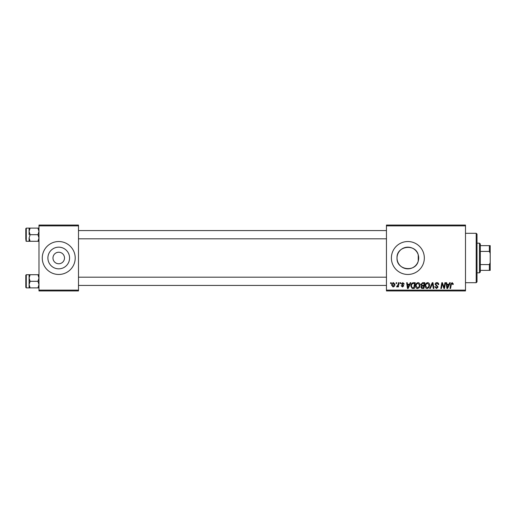<?xml version="1.0" encoding="UTF-8"?>
<svg xmlns="http://www.w3.org/2000/svg" width="516" height="516" viewBox="0 0 516 516"><rect width="100%" height="100%" fill="white"/><g stroke="black" fill="none" stroke-linecap="round" stroke-linejoin="round"><path stroke-width="0.77" d="M52.974 258A5.766 5.766 0 0 0 58.734 263.766A5.766 5.766 0 0 0 64.5 258A5.766 5.766 0 0 0 58.734 252.234A5.766 5.766 0 0 0 52.974 258M47.898 258A10.836 10.836 0 0 0 58.734 268.836A10.836 10.836 0 0 0 69.57 258A10.836 10.836 0 0 0 58.734 247.164A10.836 10.836 0 0 0 47.898 258M42.267 258A16.467 16.467 0 0 0 58.734 274.467A16.467 16.467 0 0 0 75.207 258A16.467 16.467 0 0 0 58.734 241.533A16.467 16.467 0 0 0 42.267 258M418.237 261.128C415.573 272.693 396.307 270.21 397.023 258C396.32 245.79 415.528 243.3 418.237 254.872L418.695 258L418.237 261.128L418.237 254.872M418.695 258A10.836 10.836 0 0 1 407.859 268.836A10.836 10.836 0 0 1 397.023 258A10.836 10.836 0 0 1 407.859 247.164A10.836 10.836 0 0 1 418.695 258M391.392 258A16.467 16.467 0 0 0 407.859 274.467A16.467 16.467 0 0 0 424.326 258A16.467 16.467 0 0 0 407.859 241.533A16.467 16.467 0 0 0 391.392 258M465.497 290.934L386.452 290.934L386.452 290.115L465.497 290.115L465.497 290.934M465.497 225.885L386.452 225.885L386.452 225.066L465.497 225.066L465.497 290.115M400.223 282.704L400.822 282.704L400.7 283.523L400.087 283.523L400.223 282.704M396.185 282.704L396.778 282.704L396.656 283.523L396.043 283.523L396.185 282.704M418.083 282.626C419.411 282.871 420.069 283.703 420.063 285.122L419.269 287.67L417.56 288.541C416.193 288.289 415.528 287.438 415.567 285.974C415.561 284.142 416.399 283.026 418.083 282.626M410.207 282.704L410.859 282.704L408.182 288.463L407.447 288.463L406.66 282.704L407.259 282.704L407.453 284.277L409.498 284.277L410.207 282.704M422.546 282.704L424.849 282.704L423.875 288.463L421.604 288.373L420.811 287.064L421.604 285.658L420.882 284.497L422.546 282.704M432.24 282.704L433.001 282.704L433.885 288.463L433.279 288.463L432.524 283.523L430.363 288.463L429.718 288.463L432.24 282.704M453.3 283.897L453.242 284.426L452.642 284.497L452.08 283.303L451.294 284.387L450.603 288.463L449.991 288.463L450.707 284.239L452.119 282.626L453.3 283.897M444.908 282.704L445.514 282.704L444.528 288.463L443.895 288.463L442.244 283.574L441.444 288.463L440.838 288.463L441.812 282.704L442.444 282.704L444.102 287.586L444.908 282.704M386.452 225.885L386.452 290.115M449.655 282.704L450.307 282.704L447.63 288.463L446.895 288.463L446.108 282.704L446.708 282.704L446.901 284.277L448.952 284.277L449.655 282.704M436.917 282.626C438.123 282.691 438.716 283.342 438.697 284.58L438.103 284.651L437.949 283.8L436.878 283.303L435.704 284.264L438.103 287.012L436.491 288.541L434.807 286.741L435.407 286.683L436.51 287.87L437.503 287.044L435.104 284.322C435.214 283.239 435.82 282.678 436.917 282.626M427.661 282.626C428.99 282.871 429.647 283.703 429.641 285.122L428.854 287.67L427.145 288.541C425.777 288.289 425.113 287.438 425.152 285.974C425.139 284.142 425.977 283.026 427.661 282.626M404.267 284.045L403.667 284.2L402.809 283.149L402.022 283.794L403.744 285.774L402.486 286.967L401.125 285.696L401.719 285.619L402.512 286.445L403.144 285.87L401.422 283.839L402.835 282.626L404.267 284.045M413.561 282.704L415.27 282.704L414.296 288.463L412.123 288.392L410.852 286.109C410.82 284.639 411.413 283.548 412.639 282.839L413.561 282.704M393.482 282.626L394.908 284.297C394.966 285.761 394.334 286.651 393.011 286.967L391.618 285.219C391.58 283.813 392.205 282.949 393.482 282.626M398.494 282.704L399.1 282.704L398.391 286.896L397.784 286.896L397.933 286.025L396.965 286.967L396.559 286.819L398.184 284.38L398.494 282.704M390.644 282.704L391.244 282.704L391.115 283.523L390.502 283.523L390.644 282.704M78.496 290.934L38.977 290.934L38.977 290.115L78.496 290.115L78.496 290.934M78.496 225.885L38.977 225.885L38.977 225.066L78.496 225.066L78.496 290.115M38.977 225.885L38.977 290.115M447.823 286.657L448.623 284.948L446.985 284.948L447.346 287.838L447.823 286.657M428.383 287.225L429.041 285.09L427.622 283.303C426.339 283.69 425.713 284.6 425.752 286.038L427.164 287.87L428.383 287.225M423.384 287.793L423.688 285.993L421.74 286.232L421.411 287.038L422.359 287.793L423.384 287.793M423.804 285.322L424.133 283.374L422.417 283.407L421.482 284.51L422.533 285.322L423.804 285.322M408.375 286.657L409.175 284.948L407.537 284.948L407.898 287.838L408.375 286.657M413.806 287.793L414.548 283.374L413.78 283.374C412.194 283.523 411.413 284.445 411.452 286.141L412.174 287.696L413.806 287.793M418.798 287.225L419.463 285.09L418.037 283.303C416.754 283.69 416.135 284.6 416.167 286.038L417.579 287.87L418.798 287.225M393.037 286.445L394.308 284.361L393.482 283.149L392.218 285.219L393.037 286.445M476.203 233.297L477.023 234.122L477.023 281.878L476.203 282.704L476.203 233.297L465.497 233.297M29.096 231.4L29.096 234.696L29.096 231.4L30.115 228.111L29.096 228.111L29.096 231.4L30.115 234.696L37.958 234.696L38.977 237.992L37.958 241.288L30.115 241.288L29.096 237.992L30.115 234.696M25.8 239.637L25.8 228.607L26.297 228.111L26.297 241.288L30.115 241.288M38.977 228.111L37.958 228.111L38.977 231.4L37.958 234.696M37.958 228.111L30.115 228.111M37.958 241.288L38.977 241.288M29.096 237.992L29.096 241.288M38.977 274.712L37.958 274.712L38.977 278.008L37.958 281.304L38.977 284.6L37.958 287.889L30.115 287.889L29.096 284.6L29.096 278.008L30.115 274.712L29.096 274.712L29.096 284.6L30.115 281.304L29.096 278.008M25.8 287.393L25.8 275.209L26.297 274.712L26.297 287.889L25.8 287.393M37.958 274.712L30.115 274.712M37.958 281.304L30.115 281.304M37.958 287.889L38.977 287.889M29.096 284.6L29.096 287.889L30.115 287.889M479.493 272.822L479.493 243.178L480.319 244.004L480.319 271.997L479.493 272.822L477.023 272.822M479.493 243.178L477.023 243.178M490.2 270.352L489.374 270.352L489.374 264.585L490.2 262.586L490.2 270.352M480.319 270.352L489.374 270.352M480.319 245.648L490.2 245.648L490.2 262.586M480.319 264.585L489.374 264.585M490.2 253.414L489.374 251.415L489.374 245.648M480.319 251.415L489.374 251.415M476.203 282.704L465.497 282.704M26.297 228.111L29.096 228.111M26.297 241.288L25.8 240.791M386.452 230.581L78.496 230.581M386.452 238.818L78.496 238.818M78.496 285.419L386.452 285.419M78.496 277.182L386.452 277.182M26.297 287.889L29.096 287.889M26.297 274.712L29.096 274.712"/></g></svg>
